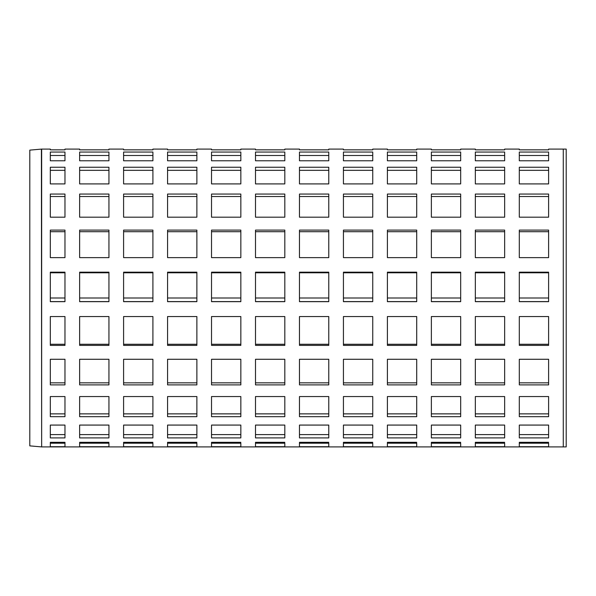 <?xml version="1.0" encoding="UTF-8"?>
<svg xmlns="http://www.w3.org/2000/svg" width="596" height="596" viewBox="0 0 596 596"><rect width="100%" height="100%" fill="white"/><g stroke="black" fill="none" stroke-linecap="round" stroke-linejoin="round"><path stroke-width="0.89" d="M41.653 446.903L566.2 446.903L566.2 149.097L563.272 149.097L563.272 446.903L563.272 149.097L548.611 149.097L548.611 149.834L519.302 149.834L519.302 149.097L504.648 149.097L504.648 149.834L475.332 149.834L475.332 149.097L460.678 149.097L460.678 149.834L431.37 149.834L431.37 149.097L416.708 149.097L416.708 149.834L387.4 149.834L387.4 149.097L372.746 149.097L372.746 149.834L343.43 149.834L343.43 149.097L328.776 149.097L328.776 149.834L299.468 149.834L299.468 149.097L284.814 149.097L284.814 149.834L255.498 149.834L255.498 149.097L240.844 149.097L240.844 149.834L211.528 149.834L211.528 149.097L196.874 149.097L196.874 149.834L167.565 149.834L167.565 149.097L152.911 149.097L152.911 149.834L123.596 149.834L123.596 149.097L108.941 149.097L108.941 149.834L79.633 149.834L79.633 149.097L64.971 149.097L64.971 149.834L50.317 149.834L50.317 149.097L41.653 149.097A2.928 2.928 0 0 0 41.4 149.112L41.653 446.903L41.653 149.097M504.648 155.504L475.332 155.504M416.708 155.504L387.4 155.504M328.776 155.504L299.468 155.504M240.844 155.504L211.528 155.504M152.911 155.504L123.596 155.504M548.611 170.337L519.302 170.337M460.678 170.337L431.37 170.337M372.746 170.337L343.43 170.337M284.814 170.337L255.498 170.337M196.874 170.337L167.565 170.337M108.941 170.337L79.633 170.337M504.648 196.516L475.332 196.516M416.708 196.516L387.4 196.516M328.776 196.516L299.468 196.516M240.844 196.516L211.528 196.516M152.911 196.516L123.596 196.516M548.611 231.702L519.302 231.702M460.678 231.702L431.37 231.702M372.746 231.702L343.43 231.702M284.814 231.702L255.498 231.702M196.874 231.702L167.565 231.702M108.941 231.702L79.633 231.702M475.332 301.591L504.648 301.591M504.648 272.789L475.332 272.789M387.4 301.591L416.708 301.591M416.708 272.789L387.4 272.789M299.468 301.591L328.776 301.591M328.776 272.789L299.468 272.789M211.528 301.591L240.844 301.591M240.844 272.789L211.528 272.789M123.596 301.591L152.911 301.591M152.911 272.789L123.596 272.789M519.302 344.272L548.611 344.272M431.37 344.272L460.678 344.272M343.43 344.272L372.746 344.272M255.498 344.272L284.814 344.272M167.565 344.272L196.874 344.272M79.633 344.272L108.941 344.272M475.332 382.841L504.648 382.841M387.4 382.841L416.708 382.841M299.468 382.841L328.776 382.841M211.528 382.841L240.844 382.841M123.596 382.841L152.911 382.841M519.302 413.87L548.611 413.87M431.37 413.87L460.678 413.87M343.43 413.87L372.746 413.87M255.498 413.87L284.814 413.87M167.565 413.87L196.874 413.87M79.633 413.87L108.941 413.87M475.332 434.603L504.648 434.603M387.4 434.603L416.708 434.603M299.468 434.603L328.776 434.603M211.528 434.603L240.844 434.603M123.596 434.603L152.911 434.603M548.611 443.2L548.611 446.717L519.302 446.717L519.302 442.307L519.302 443.2L548.611 443.2M460.678 443.2L460.678 446.717L431.37 446.717L431.37 442.307L431.37 443.2L460.678 443.2M372.746 443.2L372.746 446.717L343.43 446.717L343.43 442.307L343.43 443.2L372.746 443.2M284.814 443.2L284.814 446.717L255.498 446.717L255.498 442.307L255.498 443.2L284.814 443.2M196.874 443.2L196.874 446.717L167.565 446.717L167.565 442.307L167.565 443.2L196.874 443.2M108.941 443.2L108.941 446.717L79.633 446.717L79.633 442.307L79.633 443.2L108.941 443.2M64.971 155.504L50.317 155.504M64.971 196.516L50.317 196.516M64.971 272.789L50.317 272.789M50.317 301.591L64.971 301.591M50.317 382.841L64.971 382.841M50.317 434.603L64.971 434.603M50.317 442.307L50.317 443.2L64.971 443.2L64.971 442.307L64.971 446.717L50.317 446.717L50.317 442.307L64.971 442.307M50.317 413.87L64.971 413.87M50.317 344.272L64.971 344.272M64.971 231.702L50.317 231.702M64.971 170.337L50.317 170.337M152.911 443.2L152.911 446.717L123.596 446.717L123.596 442.307L123.596 443.2L152.911 443.2M240.844 443.2L240.844 446.717L211.528 446.717L211.528 442.307L211.528 443.2L240.844 443.2M328.776 443.2L328.776 446.717L299.468 446.717L299.468 442.307L299.468 443.2L328.776 443.2M416.708 443.2L416.708 446.717L387.4 446.717L387.4 442.307L387.4 443.2L416.708 443.2M504.648 443.2L504.648 446.717L475.332 446.717L475.332 442.307L475.332 443.2L504.648 443.2M79.633 434.603L108.941 434.603M167.565 434.603L196.874 434.603M255.498 434.603L284.814 434.603M343.43 434.603L372.746 434.603M431.37 434.603L460.678 434.603M519.302 434.603L548.611 434.603M123.596 413.87L152.911 413.87M211.528 413.87L240.844 413.87M299.468 413.87L328.776 413.87M387.4 413.87L416.708 413.87M475.332 413.87L504.648 413.87M79.633 382.841L108.941 382.841M167.565 382.841L196.874 382.841M255.498 382.841L284.814 382.841M343.43 382.841L372.746 382.841M431.37 382.841L460.678 382.841M519.302 382.841L548.611 382.841M123.596 344.272L152.911 344.272M211.528 344.272L240.844 344.272M299.468 344.272L328.776 344.272M387.4 344.272L416.708 344.272M475.332 344.272L504.648 344.272M79.633 301.591L108.941 301.591M108.941 272.789L79.633 272.789M167.565 301.591L196.874 301.591M196.874 272.789L167.565 272.789M255.498 301.591L284.814 301.591M284.814 272.789L255.498 272.789M343.43 301.591L372.746 301.591M372.746 272.789L343.43 272.789M431.37 301.591L460.678 301.591M460.678 272.789L431.37 272.789M519.302 301.591L548.611 301.591M548.611 272.789L519.302 272.789M152.911 231.702L123.596 231.702M240.844 231.702L211.528 231.702M328.776 231.702L299.468 231.702M416.708 231.702L387.4 231.702M504.648 231.702L475.332 231.702M108.941 196.516L79.633 196.516M196.874 196.516L167.565 196.516M284.814 196.516L255.498 196.516M372.746 196.516L343.43 196.516M460.678 196.516L431.37 196.516M548.611 196.516L519.302 196.516M152.911 170.337L123.596 170.337M240.844 170.337L211.528 170.337M328.776 170.337L299.468 170.337M416.708 170.337L387.4 170.337M504.648 170.337L475.332 170.337M108.941 155.504L79.633 155.504M196.874 155.504L167.565 155.504M284.814 155.504L255.498 155.504M372.746 155.504L343.43 155.504M460.678 155.504L431.37 155.504M548.611 155.504L519.302 155.504M475.332 152.054L504.648 152.054L504.648 160.778L475.332 160.778L475.332 152.054M387.4 152.054L416.708 152.054L416.708 160.778L387.4 160.778L387.4 152.054M299.468 152.054L328.776 152.054L328.776 160.778L299.468 160.778L299.468 152.054M211.528 152.054L240.844 152.054L240.844 160.778L211.528 160.778L211.528 152.054M123.596 152.054L152.911 152.054L152.911 160.778L123.596 160.778L123.596 152.054M519.302 167.245L548.611 167.245L548.611 183.911L519.302 183.911L519.302 167.245M431.37 167.245L460.678 167.245L460.678 183.911L431.37 183.911L431.37 167.245M343.43 167.245L372.746 167.245L372.746 183.911L343.43 183.911L343.43 167.245M255.498 167.245L284.814 167.245L284.814 183.911L255.498 183.911L255.498 167.245M167.565 167.245L196.874 167.245L196.874 183.911L167.565 183.911L167.565 167.245M79.633 167.245L108.941 167.245L108.941 183.911L79.633 183.911L79.633 167.245M475.332 194.058L504.648 194.058L504.648 217.182L475.332 217.182L475.332 194.058M387.4 194.058L416.708 194.058L416.708 217.182L387.4 217.182L387.4 194.058M299.468 194.058L328.776 194.058L328.776 217.182L299.468 217.182L299.468 194.058M211.528 194.058L240.844 194.058L240.844 217.182L211.528 217.182L211.528 194.058M123.596 194.058L152.911 194.058L152.911 217.182L123.596 217.182L123.596 194.058M519.302 230.101L548.611 230.101L548.611 257.636L519.302 257.636L519.302 230.101M431.37 230.101L460.678 230.101L460.678 257.636L431.37 257.636L431.37 230.101M343.43 230.101L372.746 230.101L372.746 257.636L343.43 257.636L343.43 230.101M255.498 230.101L284.814 230.101L284.814 257.636L255.498 257.636L255.498 230.101M167.565 230.101L196.874 230.101L196.874 257.636L167.565 257.636L167.565 230.101M79.633 230.101L108.941 230.101L108.941 257.636L79.633 257.636L79.633 230.101M475.332 272.178L504.648 272.178L504.648 301.673L475.332 301.673L475.332 272.178M387.4 272.178L416.708 272.178L416.708 301.673L387.4 301.673L387.4 272.178M299.468 272.178L328.776 272.178L328.776 301.673L299.468 301.673L299.468 272.178M211.528 272.178L240.844 272.178L240.844 301.673L211.528 301.673L211.528 272.178M123.596 272.178L152.911 272.178L152.911 301.673L123.596 301.673L123.596 272.178M519.302 316.55L548.611 316.55L548.611 345.389L519.302 345.389L519.302 316.55M431.37 316.55L460.678 316.55L460.678 345.389L431.37 345.389L431.37 316.55M343.43 316.55L372.746 316.55L372.746 345.389L343.43 345.389L343.43 316.55M255.498 316.55L284.814 316.55L284.814 345.389L255.498 345.389L255.498 316.55M167.565 316.55L196.874 316.55L196.874 345.389L167.565 345.389L167.565 316.55M79.633 316.55L108.941 316.55L108.941 345.389L79.633 345.389L79.633 316.55M475.332 359.276L504.648 359.276L504.648 384.889L475.332 384.889L475.332 359.276M387.4 359.276L416.708 359.276L416.708 384.889L387.4 384.889L387.4 359.276M299.468 359.276L328.776 359.276L328.776 384.889L299.468 384.889L299.468 359.276M211.528 359.276L240.844 359.276L240.844 384.889L211.528 384.889L211.528 359.276M123.596 359.276L152.911 359.276L152.911 384.889L123.596 384.889L123.596 359.276M519.302 396.556L548.611 396.556L548.611 416.671L519.302 416.671L519.302 396.556M431.37 396.556L460.678 396.556L460.678 416.671L431.37 416.671L431.37 396.556M343.43 396.556L372.746 396.556L372.746 416.671L343.43 416.671L343.43 396.556M255.498 396.556L284.814 396.556L284.814 416.671L255.498 416.671L255.498 396.556M167.565 396.556L196.874 396.556L196.874 416.671L167.565 416.671L167.565 396.556M79.633 396.556L108.941 396.556L108.941 416.671L79.633 416.671L79.633 396.556M475.332 425.075L504.648 425.075L504.648 437.911L475.332 437.911L475.332 425.075M387.4 425.075L416.708 425.075L416.708 437.911L387.4 437.911L387.4 425.075M299.468 425.075L328.776 425.075L328.776 437.911L299.468 437.911L299.468 425.075M211.528 425.075L240.844 425.075L240.844 437.911L211.528 437.911L211.528 425.075M123.596 425.075L152.911 425.075L152.911 437.911L123.596 437.911L123.596 425.075M519.302 442.307L548.611 442.307M431.37 442.307L460.678 442.307M343.43 442.307L372.746 442.307M255.498 442.307L284.814 442.307M167.565 442.307L196.874 442.307M79.633 442.307L108.941 442.307M64.971 160.778L50.317 160.778L50.317 152.054L64.971 152.054L64.971 160.778M64.971 217.182L50.317 217.182L50.317 194.058L64.971 194.058L64.971 217.182M64.971 301.673L50.317 301.673L50.317 272.178L64.971 272.178L64.971 301.673M64.971 384.889L50.317 384.889L50.317 359.276L64.971 359.276L64.971 384.889M64.971 437.911L50.317 437.911L50.317 425.075L64.971 425.075L64.971 437.911M64.971 416.671L50.317 416.671L50.317 396.556L64.971 396.556L64.971 416.671M64.971 345.389L50.317 345.389L50.317 316.55L64.971 316.55L64.971 345.389M64.971 257.636L50.317 257.636L50.317 230.101L64.971 230.101L64.971 257.636M64.971 183.911L50.317 183.911L50.317 167.245L64.971 167.245L64.971 183.911M123.596 442.307L152.911 442.307M211.528 442.307L240.844 442.307M299.468 442.307L328.776 442.307M387.4 442.307L416.708 442.307M475.332 442.307L504.648 442.307M79.633 425.075L108.941 425.075L108.941 437.911L79.633 437.911L79.633 425.075M167.565 425.075L196.874 425.075L196.874 437.911L167.565 437.911L167.565 425.075M255.498 425.075L284.814 425.075L284.814 437.911L255.498 437.911L255.498 425.075M343.43 425.075L372.746 425.075L372.746 437.911L343.43 437.911L343.43 425.075M431.37 425.075L460.678 425.075L460.678 437.911L431.37 437.911L431.37 425.075M519.302 425.075L548.611 425.075L548.611 437.911L519.302 437.911L519.302 425.075M123.596 396.556L152.911 396.556L152.911 416.671L123.596 416.671L123.596 396.556M211.528 396.556L240.844 396.556L240.844 416.671L211.528 416.671L211.528 396.556M299.468 396.556L328.776 396.556L328.776 416.671L299.468 416.671L299.468 396.556M387.4 396.556L416.708 396.556L416.708 416.671L387.4 416.671L387.4 396.556M475.332 396.556L504.648 396.556L504.648 416.671L475.332 416.671L475.332 396.556M79.633 359.276L108.941 359.276L108.941 384.889L79.633 384.889L79.633 359.276M167.565 359.276L196.874 359.276L196.874 384.889L167.565 384.889L167.565 359.276M255.498 359.276L284.814 359.276L284.814 384.889L255.498 384.889L255.498 359.276M343.43 359.276L372.746 359.276L372.746 384.889L343.43 384.889L343.43 359.276M431.37 359.276L460.678 359.276L460.678 384.889L431.37 384.889L431.37 359.276M519.302 359.276L548.611 359.276L548.611 384.889L519.302 384.889L519.302 359.276M123.596 316.55L152.911 316.55L152.911 345.389L123.596 345.389L123.596 316.55M211.528 316.55L240.844 316.55L240.844 345.389L211.528 345.389L211.528 316.55M299.468 316.55L328.776 316.55L328.776 345.389L299.468 345.389L299.468 316.55M387.4 316.55L416.708 316.55L416.708 345.389L387.4 345.389L387.4 316.55M475.332 316.55L504.648 316.55L504.648 345.389L475.332 345.389L475.332 316.55M79.633 272.178L108.941 272.178L108.941 301.673L79.633 301.673L79.633 272.178M167.565 272.178L196.874 272.178L196.874 301.673L167.565 301.673L167.565 272.178M255.498 272.178L284.814 272.178L284.814 301.673L255.498 301.673L255.498 272.178M343.43 272.178L372.746 272.178L372.746 301.673L343.43 301.673L343.43 272.178M431.37 272.178L460.678 272.178L460.678 301.673L431.37 301.673L431.37 272.178M519.302 272.178L548.611 272.178L548.611 301.673L519.302 301.673L519.302 272.178M123.596 230.101L152.911 230.101L152.911 257.636L123.596 257.636L123.596 230.101M211.528 230.101L240.844 230.101L240.844 257.636L211.528 257.636L211.528 230.101M299.468 230.101L328.776 230.101L328.776 257.636L299.468 257.636L299.468 230.101M387.4 230.101L416.708 230.101L416.708 257.636L387.4 257.636L387.4 230.101M475.332 230.101L504.648 230.101L504.648 257.636L475.332 257.636L475.332 230.101M79.633 194.058L108.941 194.058L108.941 217.182L79.633 217.182L79.633 194.058M167.565 194.058L196.874 194.058L196.874 217.182L167.565 217.182L167.565 194.058M255.498 194.058L284.814 194.058L284.814 217.182L255.498 217.182L255.498 194.058M343.43 194.058L372.746 194.058L372.746 217.182L343.43 217.182L343.43 194.058M431.37 194.058L460.678 194.058L460.678 217.182L431.37 217.182L431.37 194.058M519.302 194.058L548.611 194.058L548.611 217.182L519.302 217.182L519.302 194.058M123.596 167.245L152.911 167.245L152.911 183.911L123.596 183.911L123.596 167.245M211.528 167.245L240.844 167.245L240.844 183.911L211.528 183.911L211.528 167.245M299.468 167.245L328.776 167.245L328.776 183.911L299.468 183.911L299.468 167.245M387.4 167.245L416.708 167.245L416.708 183.911L387.4 183.911L387.4 167.245M475.332 167.245L504.648 167.245L504.648 183.911L475.332 183.911L475.332 167.245M79.633 152.054L108.941 152.054L108.941 160.778L79.633 160.778L79.633 152.054M167.565 152.054L196.874 152.054L196.874 160.778L167.565 160.778L167.565 152.054M255.498 152.054L284.814 152.054L284.814 160.778L255.498 160.778L255.498 152.054M343.43 152.054L372.746 152.054L372.746 160.778L343.43 160.778L343.43 152.054M431.37 152.054L460.678 152.054L460.678 160.778L431.37 160.778L431.37 152.054M519.302 152.054L548.611 152.054L548.611 160.778L519.302 160.778L519.302 152.054M41.4 446.888L29.8 445.875L29.8 150.125L41.4 149.112M50.317 298L64.971 298M79.633 298L108.941 298M123.596 298L152.911 298M167.565 298L196.874 298M211.528 298L240.844 298M255.498 298L284.814 298M299.468 298L328.776 298M343.43 298L372.746 298M387.4 298L416.708 298M431.37 298L460.678 298M475.332 298L504.648 298M519.302 298L548.611 298"/></g></svg>
